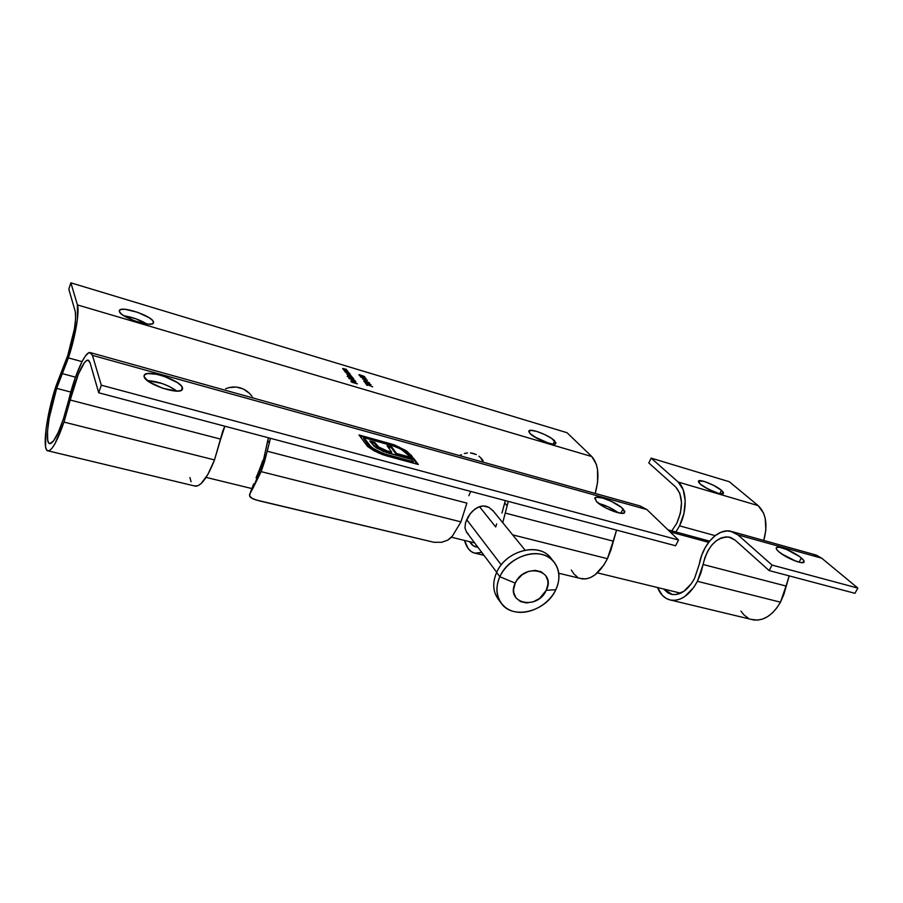 <?xml version="1.0" encoding="UTF-8"?>
<svg xmlns="http://www.w3.org/2000/svg" width="903" height="903" viewBox="0 0 903 903"><rect width="100%" height="100%" fill="white"/><g stroke="black" fill="none" stroke-linecap="round" stroke-linejoin="round"><path stroke-width="1.35" d="M554.645 440.822L555.763 443.587C554.115 446.342 534.734 438.779 529.982 433.496L537.703 438.734L545.683 442.233L552.512 444.016L555.221 443.915L555.966 442.786L551.485 438.316L544.396 434.399L536.653 431.397L530.783 430.336L528.763 431.555L529.982 433.496L528.977 430.844C530.716 428.135 549.69 435.528 554.645 440.822L553.144 444.073L554.645 440.822M153.465 321.705L153.352 323.229C150.903 327.62 120.765 317.348 119.388 311.591L121.499 314.086L125.946 316.998L135.416 321.152L147.945 324.109L151.975 323.951L153.623 322.687L152.675 320.531L149.3 317.811L137.628 312.314L125.257 309.334L121.126 309.413L119.309 310.621L119.388 311.591L119.546 310.192C122.255 305.88 151.681 315.926 153.465 321.705L152.788 323.658L153.465 321.705M182.406 387.455L182.214 389.724C178.918 395.198 146.015 384.193 144.164 376.912L148.95 381.766L162.529 388.211L176.536 391.089L180.95 390.536L182.654 388.73L181.435 385.965L177.519 382.669L164.29 376.393L156.919 374.339L147.911 373.526L144.615 374.632L144.164 376.912L144.424 374.824C148.002 369.44 180.036 380.163 182.406 387.455L181.356 390.356L182.406 387.455M623.047 508.84L624.605 512.69C622.551 515.884 602.166 507.813 596.454 501.515L605.416 507.734L614.288 511.617L621.591 513.31L624.323 512.904L624.82 511.335L621.388 507.373L611.263 501.3L602.764 498.084L596.578 497.226L594.817 498.163L596.454 501.515L595.043 497.835C597.199 494.697 617.076 502.531 623.047 508.84L620.903 513.254L623.047 508.84M48.344 450.913L195.646 486.22C201.448 485.837 207.735 477.066 214.508 459.92L63.978 422.085C57.634 440.404 52.43 450.021 48.344 450.913C41.64 451.918 46.29 414.895 56.099 385.739L62.77 368.413L53.435 394.385L48.931 412.321L46.03 429.038L45.556 446.714L46.505 449.671L47.994 450.89L49.947 450.281L52.329 447.832L55.027 443.599L63.978 422.085L214.508 459.92L220.659 439.129L70.22 400.029L63.978 422.085L70.22 400.029C74.994 379.486 83.607 359.755 87.884 360.139L90.007 362.588L98.72 392.771L101.305 385.186L92.433 355.353L646.909 509.574L678.525 539.994L101.305 385.186L678.525 539.994L675.613 545.762L98.72 392.771L675.613 545.762L678.525 539.994L646.909 509.574L639.99 505.917L90.819 352.746L88.392 352.994L85.39 356.064L81.981 361.697L74.825 378.967L68.605 400.548C74.351 375.84 84.724 352.035 89.905 352.486L92.433 355.353L646.909 509.574L639.979 505.917M67.781 355.387L62.77 368.413L67.781 355.387C74.069 334.878 76.563 320.272 75.265 311.546L75.671 318.262L74.407 328.985L67.781 355.387M591.815 456.568L77.432 304.921C79.69 311.354 75.378 337.033 68.402 357.893L82.015 361.64L68.402 357.893L62.341 373.628L75.457 377.149L62.341 373.628L70.852 349.958L74.949 333.636L77.444 318.94L77.432 304.921L70.863 282.831L567.016 432.706L591.815 456.568L77.432 304.921L70.863 282.831L68.809 289.197L75.265 311.546L68.809 289.197L70.863 282.831L567.016 432.706L591.815 456.568C598.576 464.424 599.705 476.716 595.224 493.433L597.605 482.179L597.538 469.65L596.33 464.323L591.815 456.568M483.207 460.756L481.243 458.284L483.207 460.756M478.917 456.184L481.243 458.284L478.917 456.184M473.432 453.453L476.287 454.559L470.452 452.911L473.432 453.453M467.415 452.956L464.379 453.554L467.415 452.956M461.422 454.649L459.582 455.597M251.858 396.09L249.431 393.302L251.858 396.09M246.598 390.92L249.431 393.302L243.415 389.046L246.598 390.92M239.972 387.737L243.415 389.046L236.383 387.06L239.972 387.737M232.737 387.015L236.383 387.06L229.102 387.59L232.737 387.015M225.592 388.73L229.102 387.59L225.592 388.73M56.663 388.346L62.341 373.628L56.663 388.346L70.784 392.06L56.663 388.346C48.322 413.134 44.405 444.524 50.06 443.644L50.06 443.644C53.548 442.876 57.973 434.704 63.334 419.15L58.255 432.39L53.491 440.969L49.812 443.633L48.548 442.639L47.724 440.167L47.509 431.273L49.134 418.36L56.663 388.346M580.178 578.383L585.844 578.913L590.449 577.581L595.1 574.771L603.768 565.143L607.426 558.686L512.656 534.869L607.426 558.686L613.193 541.134L505.228 513.073L502.745 522.679L508.287 501.391L505.228 513.073L613.193 541.134L616.557 530.095L610.868 550.187L607.426 558.686C599.964 572.852 591.589 579.591 582.3 578.891L558.788 573.258M481.75 552.365L475.621 553.325C470.384 552.433 466.682 548.132 464.503 540.434L468.194 548.55L471.253 551.598L474.854 553.189L481.75 552.365M466.885 503.106L267.243 451.229L261.136 471.637L460.948 521.866L466.885 503.106L267.243 451.229L270.426 438.305L264.534 461.693L261.136 471.637L250.436 492.214L249.612 495.984L250.549 497.451L255.605 499.856L434.004 542.297L441.736 542.274L447.843 540.096L450.304 538.256L452.471 535.976L460.948 521.866L261.136 471.637L253.416 487.281L262.852 462.946L268.462 437.786L267.773 440.337L269.331 443.226L267.773 440.337L262.852 462.946L264.048 457.347L262.852 462.946L253.416 487.281L249.6 494.438L249.612 495.984L252.569 498.727L259.477 500.905L434.004 542.297L441.736 542.274L447.843 540.096L452.471 535.976L460.948 521.866L466.885 503.106M477.856 547.184L476.852 547.116C473.951 546.676 471.558 544.87 469.684 541.698L473.24 545.694L477.856 547.184M256.068 477.789L259.827 468.736L256.068 477.789M364.812 376.765L359.507 374.7L359.18 375.219L361.471 376.314L364.812 376.765L358.909 374.756L362.464 376.63L364.812 376.765M362.611 379.023L367.374 380.186L362.611 379.023M369.609 382.928L364.248 380.84L363.92 381.382L366.246 382.477L369.609 382.928L363.649 380.908L367.25 382.804L369.609 382.928M355.308 381.529L351.391 380.05L353.502 381.585L355.692 381.529L354.066 380.547L355.353 381.766L354.224 381.676L351.786 379.937L352.734 381.247L355.884 381.992L354.066 380.547L355.308 381.529M347.339 376.517L349.822 377.262L351.357 378.854L353.852 379.237L353.028 378.064L347.181 376.314L352.238 379.17L353.829 379.283L353.028 378.064L347.339 376.517M367.589 385.479L366.776 384.418L372.646 386.823L365.929 383.899L367.002 385.299L366.776 384.418L372.646 386.823L365.929 383.899L367.589 385.479M348.919 372.623L344.641 370.738L347.847 371.212L344.054 370.343L344.788 371.381L348.919 372.623L344.641 370.738L347.847 371.212L344.111 370.546L348.919 372.623M345.273 372.025L347.587 373.842L350.059 374.226L349.258 373.074L345.127 371.833L348.468 374.147L350.037 374.26L349.258 373.074L345.273 372.025M347.508 370.761L343.253 368.887L346.459 369.361L342.666 368.503L343.4 369.53L347.508 370.761L343.253 368.887L346.459 369.361L342.722 368.706L347.508 370.761M352.678 377.601L348.411 375.761L351.831 376.483L347.576 374.643L350.838 375.174L346.989 374.271L348.49 375.355L347.813 375.422L348.524 376.359L352.678 377.601L348.49 375.355L347.847 375.366L348.524 376.359L352.678 377.601M354.8 380.4L348.784 378.459L354.8 380.4M370.964 384.655L364.959 382.725L367.589 384.226L370.964 384.655L364.993 382.635L368.593 384.543L370.964 384.655M366.844 381.348L365.602 380.321L366.844 381.348M366.133 378.459L360.816 376.393L360.489 376.912L363.288 378.176L366.133 378.459L360.218 376.449L363.785 378.323L366.133 378.459M357.419 383.877L350.849 381.066L351.673 382.172L357.419 383.877L351.436 381.235L351.673 382.172L357.419 383.877M367.544 446.443L374.203 450.879L382.635 454.638L418.326 464.492L413.495 458.103L396.507 453.464L391.789 447.03L387.037 445.732L391.721 452.155L386.405 450.71L378.854 447.256L374.711 442.346L369.824 441.003L376.133 447.809L386.687 452.606L411.599 459.446L413.348 461.772L383.233 453.52L371.709 447.674L363.92 437.628L396.282 446.872L404.172 451.026L408.675 455.552L412.332 456.557L405.616 450.371L393.561 444.615L359.022 434.953L367.544 446.443L378.244 452.854L386.958 456.004L418.326 464.492L413.495 458.103L396.507 453.464L391.789 447.03L387.037 445.732L391.721 452.155L387.285 450.947L378.357 446.883L374.711 442.346L369.824 441.003L374.361 446.466L383.459 451.489L411.599 459.446L413.348 461.772L385.728 454.288L375.772 450.247L369.259 445.258L363.92 437.628L391.326 445.179L401.09 449.163L408.675 455.552L412.332 456.557L406.418 450.89L394.735 445.032L359.022 434.953L367.544 446.443M262.875 460.395L259.827 468.736L262.875 460.395M501.966 513.017L505.398 500.623L504.687 502.915L507.114 505.804L504.687 502.915L501.966 513.017M68.605 400.548L63.334 419.15L68.605 400.548M533.876 436.51L548.471 443.136L533.876 436.51M123.858 315.768L135.461 318.635L146.941 324.008C139.807 319.775 132.109 317.021 123.858 315.768M482.45 460.869L480.87 458.058L482.45 460.869M194.371 485.916L197.892 485.791L201.019 483.681L207.837 474.504L214.508 459.92L222.781 430.979L224.858 426.227L220.659 439.129L70.22 400.029L78.38 374.158L84.193 363.051L86.688 360.534L88.663 360.365L90.007 362.588L98.72 392.771L101.305 385.186L92.433 355.353L90.797 352.723M470.666 491.661L468.804 495.724L470.666 491.661M147.291 380.547L161.795 383.425L169.008 386.326L176.898 391.089C168.037 384.904 158.172 381.393 147.291 380.547M598.633 503.434L608.52 506.989L618.25 512.78C612.29 508.423 605.755 505.308 598.633 503.434M571.317 570.019L573.992 574.037L577.457 577.085M189.935 477.552L191.064 481.773M253.009 397.975L252.727 397.343M359.8 436.081L389.791 444.344L390.119 443.542L389.791 444.344L394.397 445.834L394.735 445.032L394.397 445.834L398.81 447.685L399.149 446.883L398.81 447.685L406.079 451.692L406.418 450.89L406.079 451.692L410.809 455.801L411.147 454.999L411.136 456.229L405.278 451.173L395.514 446.263L359.8 436.081M368.921 446.093L363.582 438.44L363.92 437.628L363.582 438.44L368.921 446.082L369.259 445.258L368.921 446.082L375.422 451.071L375.772 450.247L375.422 451.071L385.389 455.112L385.728 454.288L385.389 455.112L412.998 462.584L413.348 461.772L412.998 462.584L385.389 455.112M376.427 446.048L374.373 443.147L370.614 442.12L374.373 443.147L374.711 442.346L374.373 443.147L376.427 446.048L376.765 445.235L376.427 446.048L378.018 447.696L378.357 446.883L378.018 447.696L380.344 449.22L380.694 448.407L380.344 449.22L383.357 450.608L383.707 449.784L383.357 450.608L386.947 451.771L387.285 450.947L386.947 451.771L391.371 452.979L391.721 452.155L391.371 452.979L386.947 451.771M387.85 446.85L391.45 447.843L391.789 447.03L391.45 447.843L396.169 454.277L396.507 453.464L396.169 454.277L413.156 458.905L413.495 458.103L413.156 458.905L417.118 464.165L413.156 458.905L396.169 454.277L391.45 447.843L387.85 446.85M386.078 451.523L381.055 449.592M379.689 448.847L378.504 448.069M377.51 447.267L376.72 446.432M384.159 454.762L376.574 451.681M375.422 451.071L371.359 448.498M369.937 447.267L369.35 446.646M346.199 372.815L349.529 374L346.199 372.815M347.045 374.463L351.831 376.483L347.576 374.643L350.838 375.174L347.045 374.463M349.596 377.838L349.822 377.262L349.596 377.838M349.958 377.815L353.31 379.012L349.958 377.815M352.746 380.242L353.637 381.642L351.877 380.75L352.746 380.242L353.694 381.506L351.978 380.502L352.746 380.242M368.435 384.339L365.591 382.895L369.045 383.707L370.411 384.655L368.379 384.475L365.557 382.951L369.53 383.922L370.354 384.701L368.435 384.339M367.092 382.601L364.248 381.156L367.69 381.98L369.067 382.917L367.036 382.737L364.259 381.145L368.176 382.183L369.011 382.962L367.092 382.601M363.627 378.131L360.805 376.709L364.236 377.522L365.591 378.459L363.57 378.267L360.828 376.686L364.722 377.736L365.534 378.492L363.627 378.131M362.306 376.427L359.496 375.005L362.916 375.829L364.27 376.754L362.25 376.562L359.518 374.993L363.401 376.032L364.214 376.799L362.306 376.427M495.691 526.946L479.448 506.617L495.691 526.946L496.661 523.887L495.691 526.946M468.115 533.696L466.501 532.081L464.943 527.916L465.542 522.577L468.183 516.64L472.382 511.256L477.54 507.418L483.297 505.94L486.22 506.301L489.042 507.441L493.083 510.805L525.049 550.108M708.629 542.342L670.116 531.901L708.629 542.342M466.501 532.081L464.943 527.916L465.542 522.577L470.136 513.796L474.865 509.089L480.362 506.346L483.297 505.94L489.042 507.441L493.422 511.222M499.63 600.788C492.948 593.09 491.954 583.643 496.639 572.446L499.844 576.724C508.931 555.063 541.653 546.044 553.641 561.497C559.905 569.443 560.628 578.846 555.808 589.715L546.27 590.302C537.511 610.642 505.048 603.531 515.241 583.135L499.844 576.724C492.564 592.278 499.81 608.622 514.8 611.737C529.677 615.078 548.674 604.829 555.808 589.715C546.36 611.399 513.243 620.158 501.504 603.633C495.995 596.025 495.442 587.052 499.844 576.724L496.639 572.446C492.259 582.728 492.824 591.668 498.321 599.253L500.68 602.515M501.289 564.894L466.637 519.597L501.289 564.894M553.641 561.497L550.164 557.354C538.211 541.947 505.646 550.875 496.639 572.446C506.211 549.385 541.823 541.563 552.004 559.815M555.808 589.715C563.145 574.658 556.79 558.043 541.732 554.419C526.799 550.582 506.91 561.113 499.844 576.724L515.241 583.135C524.237 562.298 556.801 570.211 546.27 590.302L555.808 589.715M546.27 590.302L547.974 583.981L547.861 580.911L545.694 575.516L541.258 571.813L535.197 570.369L528.447 571.418L522.047 574.839L517.001 580.076L515.241 583.135L513.581 589.524L513.739 592.605L516.008 597.967L520.512 601.59L526.562 602.933L533.233 601.838L539.531 598.452L546.27 590.302M721.486 490.352L723.382 493.535C722.073 495.724 705.785 489.042 700.299 484.064L708.268 489.155L717.851 493.128L719.793 493.625L721.486 490.352L713.573 485.34L704.159 481.434L698.651 480.881L698.527 482.078L700.299 484.064L698.516 480.994C699.904 478.85 715.842 485.362 721.486 490.352L719.826 493.625L723.314 493.602L723.337 492.361L721.486 490.352M801.345 557.964C803.738 560.018 804.596 561.452 803.93 562.242C802.327 564.702 785.317 557.602 778.86 551.767L785.384 556.271L793.579 560.323L800.6 562.524L804.031 562.117L803.715 560.458L799.494 556.53L786.818 549.566L779.899 547.376L777.065 547.297L776.208 548.369L776.569 549.295L778.86 551.767C776.58 549.769 775.767 548.392 776.433 547.636C778.093 545.22 794.708 552.117 801.345 557.964L799.065 562.185L801.345 557.964M751.183 619.379L757.515 620.124L762.561 619.086L767.584 616.659L772.37 612.934L776.727 608.046L780.474 602.188L697.421 581.306C689.881 594.817 681.167 601.116 671.29 600.224C665.139 599.084 660.544 594.851 657.519 587.526L662.339 595.325L666.098 598.362L670.398 600.055L675.06 600.337L679.914 599.152L684.767 596.544L693.707 587.458L697.421 581.306L780.474 602.188L786.016 586.036L703.076 564.488L697.421 581.306L700.841 573.179L703.076 564.488C707.715 546.089 716.339 536.935 728.935 537.048L735.177 540.186L769.13 570.561L772.042 565.075L857.85 588.09L854.938 593.316L769.13 570.561L854.938 593.316L857.85 588.09L772.042 565.075L737.92 534.892L821.73 558.201L857.85 588.09L821.73 558.201L813.93 554.442L816.312 555.097L821.73 558.201L737.92 534.892L732.796 531.799L727.039 530.919L721.012 532.251L715.12 535.693L709.702 540.987L705.096 547.805L701.552 555.706L699.294 564.228C702.511 544.769 717.671 528.311 730.516 531.167L737.92 534.892L772.042 565.075L769.13 570.561L735.177 540.186L730.933 537.601L726.159 536.833L721.17 537.917L716.26 540.75L711.756 545.141L707.907 550.807L704.961 557.388L703.076 564.488L786.016 586.036L789.199 575.888L783.872 594.4L780.474 602.188C772.889 615.09 763.927 621.004 753.565 619.943L671.29 600.224M676.798 523.277L671.798 530.862L676.798 523.277C683.345 507.734 682.984 495.645 675.704 486.999L679.824 493.354L681.505 502.519L680.444 513.051L676.798 523.277M758.17 505.612L678.176 482.033C686.844 489.133 687.623 510.319 679.53 525.851L715.176 535.648L679.53 525.851L675.873 531.969L679.53 525.851L683.943 513.48L685.219 500.736L683.176 489.674L678.176 482.033L651.153 458.126L729.308 481.728L758.17 505.612L678.176 482.033L651.153 458.126L648.805 462.946L675.704 486.999L648.805 462.946L651.153 458.126L729.308 481.728L758.17 505.612C766.071 513.378 767.934 524.982 763.769 540.445L765.868 530.005L765.18 518.22L763.577 513.152L758.17 505.612M694.52 578.439C688.131 589.919 680.738 595.269 672.329 594.501L663.637 589.016L668.028 592.966L671.674 594.377L675.636 594.592L683.842 591.341L691.393 583.631L694.52 578.439L699.294 564.228L694.52 578.439M704.972 487.327L714.476 491.966L704.972 487.327M781.4 553.731L796.13 561.294L781.4 553.731M740.911 611.128L744.083 615.022L748.09 618.036M483.974 555.334L475.621 553.325M88.652 360.353L87.884 360.139M250.56 491.966L253.675 483.929M595.043 497.835L594.738 498.456M144.424 374.824L143.983 376.088M119.546 310.192L119.264 311.038M680.67 593.169L597.368 572.852M474.639 542.906L451.353 537.229M251.881 488.557L206.087 477.394M709.589 541.123L667.949 529.824M496.718 572.276L466.343 531.867M732.875 531.833L813.93 554.442M730.888 537.59L728.935 537.048"/></g></svg>
